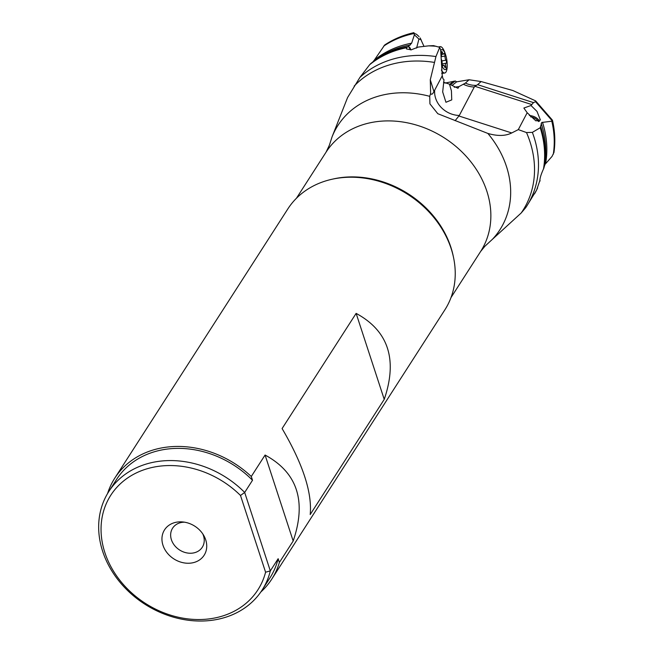 <?xml version="1.0" encoding="UTF-8"?>
<svg xmlns="http://www.w3.org/2000/svg" width="653" height="653" viewBox="0 0 653 653"><rect width="100%" height="100%" fill="white"/><g stroke="black" fill="none" stroke-linecap="round" stroke-linejoin="round"><path stroke-width="0.98" d="M539.778 180.783L536.619 190.039L526.685 206.201A106.121 87.665 -147.3 0 0 532.358 132.371L526.498 132.551L518.311 129.612L527.183 112.74L535.868 120.862L540.423 120.046L536.986 111.394L530.995 105.508L533.485 102.611L477.588 84.661L474.902 86.302L531.534 104.488M442.987 78.817L442.261 75.74L440.653 49.93L439.722 47.367L435.943 56.558A106.121 87.665 -147.3 0 0 407.137 56.191A106.121 87.665 -147.3 0 0 359.925 77.397L347.592 97.517L332.034 136.934L329.373 145.203L326.1 152.108A91.861 75.887 32.7 0 1 377.165 121.589A91.861 75.887 32.7 0 1 470.658 161.569A91.861 75.887 32.7 0 1 480.649 251.446L450.986 297.597M444.84 83.111L455.296 81.013L456.676 81.829L469.083 79.756L465.409 83.094L458.994 86.604L454.268 87.233M453.606 81.258L449.729 84.31M443.509 82.205L449.46 84.155L457.982 88.294L458.994 86.604M443.15 78.85L443.999 79.707L442.677 91.918L445.942 102.276L451.754 99.885L451.419 90.849L449.46 84.155M463.459 84.294A23.516 20.708 -152.2 0 0 474.282 87.02L459.304 115.475L455.117 120.691M480.649 251.446L484.942 246.205L492.435 239.284A96.326 79.576 -147.3 0 0 487.873 133.441C497.513 136.248 505.471 136.085 511.732 132.951L518.311 129.612M487.873 133.441L437.796 113.704L429.935 103.868L429.731 96.334A96.326 79.576 -147.3 0 0 391.441 93.493A96.326 79.576 -147.3 0 0 332.034 136.934M477.588 84.661L481.139 81.56L512.85 90.522L535.623 100.872L535.517 101.68L552.454 121.107L541.729 122.486L540.211 127.743L532.358 132.371M540.137 180.938L539.949 180.971C539.696 178.767 540.88 174.751 543.492 168.931L544.986 164.425L552.022 156.434L553.964 152.427C555.458 141.954 554.977 131.286 552.511 120.421M552.454 121.107L552.234 120.021M535.517 101.68L533.485 102.611M530.538 116.822A8.816 5.526 -167.1 0 1 535.109 118.413A8.816 5.526 -167.1 0 1 538.382 121.572M527.183 112.74L523.869 108.039L530.995 105.508M474.282 87.02L474.902 86.302M430.621 93.387C431.413 94.954 432.515 94.358 433.935 91.6L430.286 79.788L430.621 93.387L429.731 96.334M442.261 75.74L433.935 91.6M410.778 49.889A5.877 3.183 58.6 0 1 408.705 46.567L407.75 46.755A105.892 87.478 -147.3 0 0 372.985 61.855A105.892 87.478 -147.3 0 0 370.586 63.733L369.631 64.737A106.121 87.665 32.7 0 1 406.664 47.71L406.46 48.959L411.227 49.832L418.304 47.057L428.572 45.865L433.559 45.628L439.722 47.367M408.705 46.567L410.215 48.11L410.843 49.963M406.664 47.71L407.75 46.755M421.209 40.053L420.099 37.898M420.181 38.086L423.96 46.29M413.782 33.181L414.386 34.805L411.651 43.171A104.627 86.433 -147.3 0 0 374.349 60.092L384.707 44.967C393.449 39.18 403.195 35.074 413.953 32.65L413.782 33.181L416.59 34.34L419.071 36.601M374.349 60.092L372.553 62.288M411.651 43.171L408.443 46.404M370.586 63.733L375.499 59.962A104.741 86.531 32.7 0 1 410.459 44.918M369.631 64.737L359.925 77.397M430.286 79.788L435.943 56.558M202.757 533.868A17.639 14.57 32.7 0 1 202.275 547.255A17.639 14.57 32.7 0 1 192.472 553.115A17.639 14.57 32.7 0 1 174.522 545.435A17.639 14.57 32.7 0 1 172.604 528.179A17.639 14.57 32.7 0 1 182.407 522.318A17.639 14.57 32.7 0 1 184.579 522.188M108.806 491.529L116.642 479.335A91.126 75.283 32.7 0 1 167.299 449.06A91.126 75.283 32.7 0 1 252.515 480.257L244.679 492.452A91.126 75.283 -147.3 0 0 159.454 461.255A91.126 75.283 -147.3 0 0 108.806 491.529A91.126 75.283 -147.3 0 0 102.652 551.295A91.126 75.283 -147.3 0 0 211.458 620.35A91.126 75.283 -147.3 0 0 262.114 590.075A91.126 75.283 -147.3 0 0 270.318 570.893L278.154 558.707A91.126 75.283 32.7 0 1 269.95 577.881L262.114 590.075M384.233 399.367C397.791 359.574 388.429 330.916 356.13 313.383L384.233 399.367L310.199 514.54C312.248 492.656 302.878 463.989 282.096 428.556L356.13 313.383M252.515 480.257L251.283 476.494A93.33 77.103 -147.3 0 0 166.662 447.142A93.33 77.103 -147.3 0 0 114.781 478.143L287.834 208.927A93.33 77.103 32.7 0 1 339.715 177.918A93.33 77.103 32.7 0 1 434.702 218.535A93.33 77.103 32.7 0 1 444.856 309.857L271.803 579.072A93.33 77.103 -147.3 0 0 279.386 562.47L278.154 558.707M114.781 478.143A93.33 77.103 -147.3 0 0 107.582 493.513M293.181 541.01C306.747 501.226 297.376 472.56 265.077 455.035L293.181 541.01L279.386 562.47M260.816 592.01A93.33 77.103 -147.3 0 0 271.803 579.072M251.283 476.494L265.077 455.035M244.679 492.452L270.318 570.893L265.583 572.208L240.5 495.472L244.679 492.452M240.5 495.472A87.453 72.246 -147.3 0 0 139.562 471.458A87.453 72.246 -147.3 0 0 104.872 552.609A87.453 72.246 -147.3 0 0 187.746 618.873A87.453 72.246 -147.3 0 0 265.583 572.208M177.632 522.016A23.516 19.427 32.7 0 1 182.693 521.943A23.516 19.427 32.7 0 1 203.76 535.484A23.516 19.427 32.7 0 1 191.051 563.074A23.516 19.427 32.7 0 1 162.972 545.255A23.516 19.427 32.7 0 1 177.632 522.016M420.565 39.474L418.932 39.058L416.598 48.085M414.386 34.805L418.932 39.058M411.398 49.799L410.892 49.742M476.445 85.363A23.516 22.48 39.2 0 1 465.409 83.094M469.083 79.756L481.139 81.56M492.435 239.284L521.167 213.017L525.673 207.727A106.121 87.665 -147.3 0 0 526.685 206.201L525.673 207.727M441.11 56.027L440.995 56.052A2.996 0.939 80.1 0 0 441.11 56.027A2.996 0.939 80.1 0 0 441.575 55.252A2.996 0.939 80.1 0 0 441.542 53.13A1.649 0.514 -99.9 0 1 441.526 51.962A1.649 0.514 -99.9 0 1 441.787 51.53A1.649 0.514 -99.9 0 1 442.424 52.436A2.996 0.939 80.1 0 0 443.591 54.085A2.996 0.939 80.1 0 0 443.942 53.709A1.649 0.514 -99.9 0 1 444.13 53.513A1.649 0.514 -99.9 0 1 444.742 54.33A1.649 0.514 -99.9 0 1 444.995 56.036A2.996 0.939 80.1 0 0 445.95 60.207A1.649 0.514 -99.9 0 1 446.448 62.794A1.649 0.514 -99.9 0 1 446.187 63.227A1.649 0.514 -99.9 0 1 446.121 63.219A2.996 0.939 80.1 0 0 446.007 63.219A2.996 0.939 80.1 0 0 445.542 63.994A2.996 0.939 80.1 0 0 445.575 66.124A1.649 0.514 -99.9 0 1 445.591 67.292A1.649 0.514 -99.9 0 1 445.33 67.716A1.649 0.514 -99.9 0 1 444.693 66.81A2.996 0.939 80.1 0 0 443.526 65.169A2.996 0.939 80.1 0 0 443.175 65.537A1.649 0.514 -99.9 0 1 442.987 65.741A1.649 0.514 -99.9 0 1 442.375 64.925A1.649 0.514 -99.9 0 1 442.122 63.219A2.996 0.939 80.1 0 0 441.167 59.039A1.649 0.514 -99.9 0 1 441.159 59.039M441.452 64.312A10.146 3.175 80.1 0 0 446.897 66.981A10.146 3.175 80.1 0 0 447.134 63.39A10.146 3.175 80.1 0 0 445.64 54.868A10.146 3.175 80.1 0 0 440.693 50.705M441.379 70.026A13.378 4.179 80.1 0 0 444.766 72.989A13.378 4.179 80.1 0 0 446.864 69.52A13.378 4.179 80.1 0 0 447.166 64.786L447.134 63.39M445.64 54.868L445.199 53.546A13.378 4.179 80.1 0 0 440.146 46.649A13.378 4.179 80.1 0 0 439.224 47.212M537.607 187.942A106.121 87.665 32.7 0 1 534.546 193.835M456.676 81.829L452.039 85.47M455.133 81.037L450.456 84.702M458.977 116.014L511.732 132.951M540.211 127.743A106.121 87.665 32.7 0 1 543.492 168.931M543.933 168.066A105.892 87.478 -147.3 0 0 540.741 126.796M541.19 123.433A104.741 86.531 32.7 0 1 544.504 165.56M539.394 121.376A9.403 5.893 12.9 0 0 535.615 117.377A9.403 5.893 12.9 0 0 529.338 115.524M459.304 115.475A23.516 20.708 27.8 0 1 434.686 90.13M428.572 45.865A106.121 87.665 32.7 0 1 436.171 46.298M383.744 46.069A106.961 88.359 32.7 0 1 413.896 33.54M354.171 86.09A105.223 86.922 32.7 0 1 404.28 61.806A105.223 86.922 32.7 0 1 434.172 62.378M453.402 256.882A91.861 75.887 -147.3 0 0 341.176 177.583A91.861 75.887 -147.3 0 0 332.475 179.159M551.883 121.589A106.961 88.359 32.7 0 1 553.295 154.255M545.59 163.625A104.627 86.433 -147.3 0 0 542.504 122.291M526.498 132.551A105.223 86.922 32.7 0 1 521.167 213.017M442.424 52.436L441.493 52.599M444.995 56.036L441.036 56.729M445.95 60.207L441.901 60.917M445.901 63.259L442.154 63.921L446.007 63.219M445.575 66.124L444.513 66.304M442.734 65.618L443.175 65.537M535.15 192.782L536.619 190.039M535.762 101.035L552.283 119.989M296.438 198.259L326.1 152.108M421.324 40.257L420.091 37.89M441.648 54.419L443.591 54.085M442.546 65.341L443.526 65.169M440.146 46.649L438.392 46.951M444.766 72.989L441.697 73.528"/></g></svg>
